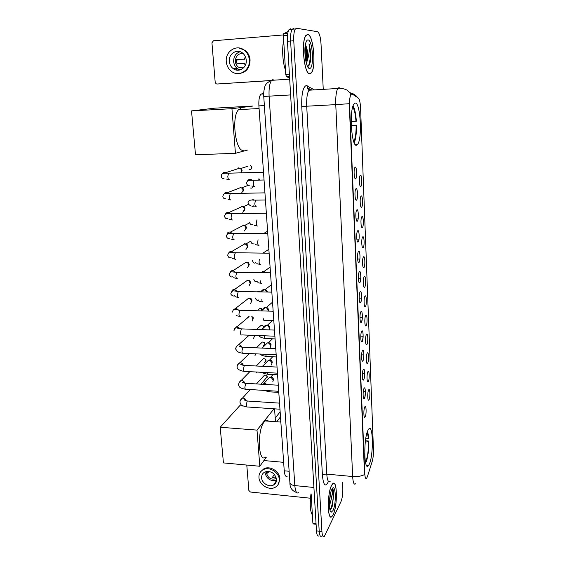 <?xml version="1.0" encoding="UTF-8"?>
<svg xmlns="http://www.w3.org/2000/svg" width="565" height="565" viewBox="0 0 565 565"><rect width="100%" height="100%" fill="white"/><g stroke="black" fill="none" stroke-linecap="round" stroke-linejoin="round"><path stroke-width="0.85" d="M356.769 145.092L357.758 144.16C362.532 138.015 360.293 101.425 355.117 103.12L353.881 104.158C348.923 110.712 351.727 148.595 356.769 145.092M369.319 464.112C373.755 454.995 373.14 422.606 368.599 429.209L367.985 430.233C363.408 438.518 363.959 472.453 368.514 465.518L369.319 464.112M368.641 389.97C370.026 387.216 370.414 397.421 369.023 399.78L368.719 400.154C367.518 401.122 367.391 392.287 368.585 390.083L368.641 389.97M365.4 391.559L364.877 397.23M367.935 371.671C369.333 369.044 369.722 379.376 368.316 381.608L368.041 381.933C366.826 382.929 366.65 374.072 367.843 371.841L367.935 371.671M364.665 373.331L364.1 378.72M367.222 353.139C368.634 350.646 369.03 361.106 367.61 363.203L367.356 363.486C366.134 364.51 365.901 355.632 367.102 353.358L367.222 353.139M363.916 354.869L363.316 359.926M366.494 334.374C367.921 332.015 368.324 342.602 366.89 344.565L366.664 344.805C365.428 345.858 365.145 336.952 366.346 334.642L366.494 334.374M363.154 336.182L362.532 340.843M365.767 315.369C367.208 313.144 367.61 323.865 366.162 325.687L365.965 325.892C364.715 326.973 364.376 318.024 365.583 315.687L365.767 315.369M362.37 317.262L361.748 321.485M365.025 296.116C366.48 294.04 366.89 304.895 365.428 306.569L365.258 306.731C364.001 307.84 363.599 298.857 364.813 296.484L365.025 296.116M361.572 298.108L360.964 301.83M364.27 276.617C365.739 274.682 366.155 285.678 364.679 287.204L364.538 287.331C363.274 288.468 362.815 279.428 364.03 277.02L364.27 276.617M363.507 256.863C364.997 255.076 365.421 266.214 363.924 267.591L363.818 267.683C362.532 268.841 362.017 259.745 363.231 257.308L363.507 256.863M362.737 236.848C364.241 235.217 364.665 246.502 363.154 247.717L363.076 247.781C361.791 248.967 361.212 239.8 362.433 237.328L362.737 236.848M361.953 216.565C363.472 215.096 363.909 226.53 362.377 227.582L362.334 227.617C361.035 228.825 360.399 219.587 361.614 217.087L361.953 216.565M361.162 196.02C362.695 194.706 363.14 206.289 361.593 207.178L361.579 207.193C360.272 208.429 359.573 199.099 360.795 196.564L361.162 196.02M360.357 175.192C361.897 174.055 362.363 185.673 360.816 186.492L360.795 186.506C359.488 187.665 358.754 178.307 359.954 175.764L360.357 175.192M364.792 406.899C366.24 403.961 366.643 414.307 365.195 416.857L364.856 417.281C363.606 418.27 363.507 409.279 364.75 406.998L364.792 406.899M364.051 388.332C365.506 385.521 365.922 396.001 364.453 398.417L364.143 398.791C362.878 399.808 362.73 390.811 363.973 388.487L364.051 388.332M363.295 369.517C364.771 366.84 365.188 377.455 363.705 379.736L363.422 380.061C362.144 381.107 361.932 372.088 363.182 369.729L363.295 369.517M362.532 350.462C364.015 347.927 364.446 358.676 362.949 360.816L362.688 361.091C361.402 362.172 361.134 353.125 362.384 350.731L362.532 350.462M361.755 331.161C363.26 328.766 363.691 339.65 362.179 341.641L361.953 341.882C360.654 342.99 360.322 333.915 361.579 331.478L361.755 331.161M360.971 311.605C362.49 309.352 362.928 320.383 361.395 322.227L361.204 322.417C359.891 323.554 359.495 314.444 360.76 311.972L360.971 311.605M360.173 291.787C361.713 289.683 362.151 300.863 360.611 302.55L360.442 302.706C359.121 303.871 358.669 294.704 359.933 292.204L360.173 291.787M359.368 271.701C360.922 269.759 361.374 281.08 359.806 282.613L359.679 282.733C358.344 283.92 357.829 274.703 359.093 272.168L359.368 271.701M358.556 251.354C360.124 249.568 360.576 261.037 359.001 262.407L358.902 262.492C357.553 263.714 356.974 254.434 358.238 251.856L358.556 251.354M357.73 230.725C359.319 229.1 359.771 240.732 358.175 241.933L358.111 241.982C356.762 243.232 356.112 233.875 357.377 231.269L357.73 230.725M356.889 209.82C358.493 208.365 358.959 220.145 357.341 221.176L357.313 221.205C355.95 222.476 355.237 213.04 356.508 210.399L356.889 209.82M356.035 188.632C357.659 187.347 358.132 199.268 356.501 200.137L356.501 200.144C355.131 201.423 354.361 191.902 355.625 189.233L356.035 188.632M355.173 167.148C356.798 166.046 357.306 177.918 355.682 178.794L355.646 178.815C354.283 179.938 353.478 170.439 354.728 167.777L355.173 167.148M367.427 476.549L366.65 478.258C365.633 479.233 364.997 477.595 364.743 473.35L349.622 105.344C349.474 100.026 349.919 96.382 350.943 94.412L352.059 93.967L358.337 98.07C359.545 99.285 360.293 102.646 360.583 108.155L373.451 449.655C373.55 454.211 373.147 458.109 372.236 461.344L367.427 476.549M287.274 476.14C285.692 477.135 284.675 475.356 284.237 470.8L258.897 105.888C258.615 100.196 259.264 96.283 260.853 94.143L262.626 93.642M359.015 239.32L358.662 240.987M359.898 259.116L359.411 261.616M358.372 278.7L360.738 278.736L360.188 281.879M333.202 514.63C337.75 505.823 337.298 478.435 332.651 483.76L331.641 485.25C326.98 493.422 327.34 522.004 332.008 516.459L333.202 514.63M309.839 73.846L311.364 72.892C316.421 67.376 313.462 34.486 307.748 34.387L305.962 35.369C300.728 41.252 304.295 75.265 309.839 73.846M355.646 483.753C354.057 485.18 353.061 482.771 352.652 476.528C357.278 476.874 361.24 476.224 364.531 474.565L349.262 103.706C349.629 99.136 350.123 96.043 350.745 94.426L350.943 94.412M332.121 506.643L332.199 506.275M332.333 505.562C333.378 499.368 333.527 493.944 332.785 489.276M293.518 28.533L292.232 29.218C290.89 31.35 290.346 35.284 290.601 41.019L319.204 531.192C319.536 535.436 320.355 537.075 321.647 536.107C320.355 537.075 319.536 535.436 319.204 531.192L290.601 41.019C290.346 35.284 290.89 31.35 292.232 29.218L293.518 28.533M349.262 103.706L335.765 104.631C335.525 96.777 336.21 91.389 337.821 88.472C341.585 87.434 347.666 90.245 347.383 90.386L351.169 93.882M359.333 180.058L359.453 183.095M360.152 200.956L360.265 203.951M360.95 221.579L361.07 224.531M361.741 241.926L361.861 244.836M362.525 262.005L362.638 264.879M363.302 281.822L363.408 284.661M364.058 301.385L364.171 304.182M364.813 320.694L364.919 323.455M365.555 339.756L365.661 342.489M366.29 358.577L366.395 361.275M367.01 377.166L367.116 379.821M367.73 395.514L367.829 398.141M366.946 465.383L366.805 465.814M323.251 89.355L321.019 43.851C320.503 36.782 319.324 32.728 317.474 31.697L296.653 28.264L295.389 28.949C294.061 31.082 293.525 35.023 293.765 40.765L321.923 531.51C322.255 535.754 323.06 537.4 324.338 536.425L340.963 501.664C342.326 498.182 342.948 493.683 342.821 488.167L342.545 482.496M332.008 506.946L332.128 506.367M290.382 28.801L289.082 29.486C287.733 31.619 287.182 35.553 287.437 41.273L316.485 530.874C316.824 535.119 317.65 536.757 318.957 535.789M331.648 485.406C327.036 493.492 327.396 521.778 332.015 516.29L333.195 514.482C337.693 505.767 337.249 478.654 332.651 483.93L331.648 485.406M310.962 493.874C309.677 504.404 310.15 511.452 312.389 515.026M329.946 509.891L331.154 508.775L332.291 506.127L333.929 492.984C333.654 490.646 333.173 489.297 332.488 488.937C332.94 490.533 332.524 493.987 331.224 499.291L330.8 492.32M331.224 499.291L329.452 506.021M330.539 493.365L329.402 503.132M332.983 510.576C336.712 503.373 335.596 481.557 331.86 489.375L331.655 489.806C328.957 495.321 328.632 511.883 331.217 512.18L332.983 510.576M332.488 488.937C334.431 489.445 333.188 505.866 329.932 509.828M333.929 492.984L332.036 506.508L330.956 509.072M275.854 482.743L274.978 482.891M311.131 493.895L312.876 523.126L316.047 523.48M246.778 465.059L248.868 490.477L250.443 492.03L310.453 498.224M263.912 460.56L283.651 462.325M316.089 524.249L313.293 523.939L312.876 523.126M261.63 477.842C261.828 483.273 269.23 487.659 273.644 484.94C275.706 483.704 276.68 481.818 276.582 479.29C274.795 472.962 270.868 470.539 264.801 472.029C262.577 473.251 261.517 475.186 261.63 477.842M265.041 471.916L265.041 472.919C266.772 479.092 270.621 481.486 276.589 480.088M267.415 471.351L267.718 473.159L268.912 471.422M274.392 474.388L272.238 477.609L275.183 477.898L275.932 476.754M266.645 471.436L266.518 473.053C268.001 478.145 271.158 480.017 275.995 478.668L276.454 478.378M278.333 484.177L279.88 478.633C279.668 471.415 269.992 465.433 263.954 468.745L260.712 471.697M279.287 479.551C279.075 472.319 269.378 466.323 263.332 469.635C260.26 471.295 258.798 473.943 258.961 477.58C259.229 484.996 269.357 490.957 275.353 487.192C278.114 485.505 279.428 482.962 279.287 479.551M274.449 483.704L275.296 483.562M276.094 481.189L276.462 481.09M274.76 477.941L275.713 476.295M307.763 34.592L305.997 35.56C300.813 41.386 304.337 75.046 309.832 73.641L311.336 72.701C316.344 67.242 313.413 34.684 307.763 34.592M283.715 40.765C281.751 48.187 282.648 62.644 285.487 70.152M307.508 66.388C308.787 66.345 309.74 64.678 310.383 61.387L310.87 52.312L309.006 43.802C309.684 48.639 309.26 53.76 307.72 59.17C308.003 53.548 307.367 49.014 305.813 45.574C307.056 49.388 307.254 54.205 306.414 60.038L305.983 61.747M307.72 59.17L306.407 63.428M305.813 45.574L305.382 44.692M309.556 68.407L309.564 68.407C314.338 69.036 312.841 39.995 308.045 39.931C307.176 39.854 306.442 40.779 305.842 42.7C303.334 50.108 306.152 69.142 309.556 68.407L307.558 66.493M309.006 43.802C310.905 49.261 310.792 62.772 308.017 66.31M305.036 47.375L305.446 58.802M310.87 52.312L310.27 61.656L309.535 64.41M305.248 45.504C306.301 50.08 306.477 55.172 305.785 60.794M268.53 421.172C267.506 420.092 266.383 420.014 265.176 420.932L264.215 421.914C256.976 429.944 258.262 463.773 265.486 457.113M365.725 438.85L368.444 438.532L368.74 437.903L367.61 431.074M365.442 440.778L368.867 441.046C368.881 449.62 367.999 456.605 366.233 461.993L365.386 461.916M368.444 438.532L367.264 432.027M366.233 461.993L366.177 460.659C367.773 455.764 368.571 449.436 368.564 441.675L368.867 441.046M365.11 460.115L366.177 460.659M368.564 441.675L365.287 442.056M220.202 427.253L256.997 430.106L259.815 466.259L223.429 462.905L220.202 427.253L239.666 405.783L243.303 406.03M274.555 408.834L275.473 421.688M256.997 430.106L273.997 408.799M266.327 457.191L259.815 466.259M279.972 422.02L280.777 420.946M280.487 416.843L276.737 421.78M280.141 411.8L275.219 418.164M240.648 108.558L238.684 109.631C230.887 116.277 235.796 153.701 243.769 150.099M351.197 121.687L356.338 121.263C355.83 113.897 354.756 108.741 353.118 105.782M351.268 125.366L356.487 125.133C356.55 133.425 355.781 139.294 354.163 142.747M355.978 121.362C355.463 114.165 354.382 109.349 352.751 106.926M353.732 141.66C355.371 138.785 356.169 133.312 356.134 125.232L356.487 125.133M356.134 125.232L351.282 125.571M195.497 154.768L191.521 110.902L214.884 108.148L252.965 106.043L231.947 108.692L235.428 153.32L195.497 154.768M191.521 110.902L231.947 108.692M247.823 149.951L235.428 153.32M256.764 372.038L256.362 372.702M255.627 353.838L254.963 355.71M254.017 335.384L254.306 336.457L253.537 338.527M248.755 335.582L248.847 335.186M254.653 335.412L254.314 336.648M251.771 316.697L252.965 318.935L252.082 321.139M247.399 318.038L248.212 316.584M252.845 316.732L253.318 317.947L252.972 319.218M246.022 300.283L248.565 298.242L250.33 298.885L251.609 301.209L250.599 303.546M249.405 298.186L251.051 298.617L251.976 300.29L251.616 301.597M247.18 280.289L249.087 281.038L250.239 283.27L249.08 285.742M248.296 280.275L249.779 280.812L250.613 282.422L250.239 283.764M245.775 262.125L247.816 262.972L248.854 265.119L247.541 267.718M247.018 262.181L248.487 262.796L249.236 264.335L248.84 265.727M244.355 243.734L246.517 244.687L247.449 246.743L245.966 249.476M245.613 243.875L247.166 244.56L247.837 246.036L247.421 247.477M242.915 225.124L245.189 226.184L246.029 228.147L244.37 231M244.186 225.343L245.824 226.099L246.425 227.518L245.973 229.016M241.453 206.281L243.833 207.44L244.589 209.325L242.745 212.292M248.572 204.325L243.402 206.684L244.454 207.419L244.998 208.768L244.504 210.342M239.984 187.213L242.456 188.47L243.134 190.264L241.523 193.195M248.099 185.369L242.053 187.735L243.056 188.498L243.55 189.791L243.014 191.443M238.487 167.904L239.715 168.151L241.043 169.253L241.665 170.976M247.986 166.167L240.683 168.547L242.081 170.581L241.488 172.318M267.669 379.511L269.569 377.385L271.334 377.604L273.241 380.259L272.775 381.919M270.084 377.328L272.132 377.116L273.502 379.023M266.426 362.405L268.495 360.223L270.289 360.555L272.019 363.14L271.475 364.926M268.954 360.202L271.052 360.11L272.295 361.967L272.019 363.097M265.169 345.088L267.415 342.877L269.23 343.322L270.79 345.815L270.148 347.736M267.866 342.842L269.95 342.92L271.073 344.714L270.797 345.858M263.897 327.559C264.145 326.203 264.95 325.461 266.327 325.327L268.149 325.885L269.547 328.293L269.166 329.882M266.849 325.263L268.827 325.525L269.83 327.255L269.554 328.413M262.612 309.811C262.902 308.384 263.777 307.643 265.225 307.579L267.04 308.25L268.283 310.559M265.225 307.579L261.355 310.877M265.832 307.508L267.683 307.932L268.58 309.592L268.29 310.771M261.312 291.822C261.63 290.424 262.506 289.683 263.933 289.612L265.896 290.403L266.906 291.999M264.83 289.57L266.511 290.128L267.309 291.71M262.626 271.44L264.731 272.337L265.317 272.104L263.806 271.461M258.671 178.943L259.003 179.995M259.144 178.936L259.37 179.804M234.44 69.403L233.811 68.669M287.507 35.263L283.404 35.609L285.749 74.432L289.386 74.185M270.783 80.59L216.995 84.023L271.08 80.491M283.39 34.938L213.45 40.779L211.939 42.806L215.194 82.292L216.049 83.768L216.995 84.023M289.626 78.245L286.363 76.437L285.749 74.432M283.404 35.609L283.679 33.695L287.903 31.605M229.312 61.423C229.616 64.495 230.923 66.91 233.232 68.669C238.727 73.033 247.067 67.659 246.248 60.158C245.98 57.22 244.772 54.862 242.625 53.082C237.088 48.3 228.408 53.809 229.312 61.423M240.21 51.74C235.817 53.174 233.635 56.436 233.663 61.529C233.966 64.558 235.252 66.938 237.526 68.676L240.061 69.919M245.358 56.62L244.087 59.805L236.558 59.565L236.488 61.43L236.841 63.266L244.348 63.414L245.274 65.363M243.105 68.231L242.675 68.33M243.176 53.562C238.232 53.322 235.619 55.942 235.33 61.401C235.563 63.817 236.587 65.717 238.395 67.108L243.049 68.28M238.536 73.591C245.959 72.843 249.808 68.301 250.076 59.954C249.723 55.999 248.106 52.813 245.231 50.398L238.72 47.933M249.32 59.932C248.96 55.963 247.343 52.771 244.468 50.349C236.926 43.745 225.032 51.274 226.29 61.642C226.713 65.858 228.514 69.156 231.685 71.536C239.15 77.384 250.415 70.102 249.32 59.932M236.502 60.003L244.087 59.805M235.782 68.669L237.646 70.215M238.402 69.227L239.461 70.067M236.862 69.657L237.406 70.208M240.944 53.873L242.802 53.491M349.622 105.344L349.234 105.365M289.132 471.259L284.237 470.8M264.363 105.591L258.897 105.888M328.491 481.401C325.489 487.574 323.47 485.603 322.438 475.483L301.759 106.587L306.717 106.206L326.768 474.127C327.248 480.307 328.378 482.708 330.172 481.316M301.759 106.587C301.428 94.03 302.918 87.017 306.23 85.548L314.465 89.884M310.227 89.376L308.977 90.216C307.176 93.112 306.421 98.437 306.717 106.206L335.765 104.631L352.652 476.528L326.768 474.127C324.649 474.028 323.201 474.487 322.438 475.483M309.592 89.355L307.876 88.013L307.593 88.599L308.977 90.216L337.821 88.472L338.929 87.632M357.61 97.604C355.738 95.097 353.302 93.515 350.293 92.837M339.607 87.822L340.356 88.302M293.765 40.765L287.437 41.273M321.923 531.51L316.485 530.874M311.866 90.04L310.99 89.56M310.319 89.369L307.876 88.013L307.198 85.788M273.135 79.453L271.603 80.336C269.576 83.232 268.742 88.521 269.102 96.205L294.824 485.589C295.382 491.635 296.667 493.98 298.68 492.631M313.907 487.475L294.824 485.589C291.914 485.222 290.276 484.297 289.916 482.814L289.902 482.574M296.597 492.503C292.034 490.893 289.803 487.666 289.916 482.814L263.749 96.446L290.622 94.934M308.554 67.927L308.674 67.56M310.051 62.877L310.086 62.51M263.283 376.459L264.547 375.075C266.376 375.068 267.273 375.633 267.224 376.77L261.009 384.2M279.957 409.208L247.47 406.984C246.834 407.309 246.446 406.659 246.298 405.02L247.152 401.136L247.908 401.051M240.619 399.942L242.441 398.141C244.391 398 245.655 398.918 246.227 400.882M256.432 383.932L264.547 375.075C265.946 374.983 266.807 375.647 267.118 377.06M262.068 360.067L263.438 358.648C265.225 358.719 266.087 359.298 266.023 360.385L264.547 362.469M278.714 391.291L246.072 389.292C245.422 389.631 245.019 388.96 244.857 387.265L245.726 383.402L246.467 383.345M239.172 382.406L241.156 380.556C242.985 380.485 244.193 381.368 244.786 383.197M256.291 366L263.438 358.648C264.801 358.613 265.628 359.284 265.917 360.654M260.839 343.478L262.322 342.044C264.06 342.185 264.893 342.778 264.815 343.817L263.226 345.928M277.457 373.154L244.666 371.389C243.988 371.735 243.572 371.043 243.402 369.291L244.278 365.456L245.012 365.421M237.71 364.651L239.857 362.765C241.566 362.758 242.717 363.599 243.317 365.294M256.326 347.835L262.322 342.044C263.65 342.065 264.441 342.736 264.703 344.071M259.596 326.704L261.2 325.256C262.478 325.327 263.241 326.005 263.481 327.297L263.396 328.018M276.179 354.785L243.232 353.259C242.54 353.619 242.103 352.899 241.926 351.098L242.816 347.284L243.536 347.277M236.234 346.67L238.55 344.763C240.132 344.812 241.22 345.611 241.82 347.164M274.887 336.196L241.792 334.911C241.071 335.285 240.619 334.537 240.436 332.672L241.333 328.887L242.039 328.901M234.736 328.47L237.229 326.542L240.295 328.802M258.339 309.726L260.062 308.278L262.216 310.143M240.323 316.336C239.581 316.711 239.122 315.941 238.924 314.02L239.814 310.277L240.521 310.291M233.225 310.03L235.902 308.109L238.748 310.213M257.407 291.794L258.918 291.109L260.423 291.858M238.804 297.55C238.063 297.882 237.597 297.077 237.399 295.128L238.268 291.434L238.981 291.448M231.699 291.349C232.173 290.014 233.119 289.386 234.546 289.457L237.166 291.392M237.279 278.531C236.523 278.813 236.05 277.973 235.852 275.995L236.693 272.358L237.427 272.365M230.16 272.429C230.682 271.045 231.692 270.43 233.183 270.571L235.548 272.323M235.725 259.264C234.962 259.505 234.482 258.622 234.277 256.623L235.104 253.035L235.845 253.035M228.599 253.261C229.192 251.835 230.252 251.234 231.791 251.46L233.903 253.014M234.15 239.751C233.38 239.948 232.893 239.023 232.695 236.996L233.493 233.458L234.242 233.458M227.031 233.825C227.688 232.377 228.804 231.805 230.372 232.116L232.222 233.451M253.706 206.161L252.011 206.43M232.561 219.99C231.777 220.131 231.29 219.178 231.085 217.115L231.862 213.634L232.618 213.627M225.456 214.135C226.177 212.666 227.342 212.129 228.938 212.525L230.499 213.641M253.134 186.443C252.767 187.82 251.905 188.357 250.549 188.046M230.944 199.968C230.16 200.066 229.658 199.064 229.454 196.98L230.209 193.548L230.972 193.534M223.867 194.169C224.665 192.707 225.866 192.213 227.469 192.693L228.74 193.576M251.404 168.773L251.792 167.332C251.63 169.097 250.726 169.797 249.08 169.436M229.312 179.691C228.514 179.734 228.013 178.695 227.801 176.577L228.535 173.194L229.305 173.173M222.271 173.928C223.147 172.487 224.383 172.043 225.979 172.6L226.925 173.243M251.919 167.247L250.429 165.368L251.792 167.332M278.792 392.4L269.484 391.827L268.488 390.662M262.767 384.306L264.335 383.24L267.478 384.581M277.57 374.786L268.234 374.277C267.697 374.602 267.33 374.044 267.139 372.596M262.012 366.297L263.212 365.788L265.564 366.48M276.334 356.953L266.977 356.515C266.355 356.854 265.967 356.148 265.811 354.396L265.811 354.304M275.077 338.908L265.698 338.534C265.056 338.88 264.653 338.153 264.498 336.345L264.484 335.794M273.806 320.645L264.406 320.334C263.749 320.694 263.332 319.938 263.163 318.074M263.078 301.936C262.407 302.268 261.983 301.477 261.814 299.577M261.729 283.305C261.051 283.602 260.62 282.775 260.444 280.847M260.359 264.448C259.674 264.695 259.243 263.841 259.067 261.885L259.286 259.448M258.975 245.358C258.276 245.556 257.845 244.666 257.661 242.682L258.057 239.744M257.569 226.021C256.87 226.177 256.425 225.251 256.242 223.239L256.969 219.792M256.15 206.444C255.437 206.55 254.992 205.582 254.808 203.541L255.514 200.144L256.185 200.13M253.177 199.593L253.812 200.165M254.709 186.612C253.989 186.669 253.537 185.666 253.353 183.597L254.038 180.242L254.716 180.228M247.484 181.005C248.332 179.515 249.575 179.049 251.206 179.599L252.209 180.284M283.785 33.603L287.769 33.271M289.506 76.226L286.363 76.437M355.011 144.266L357.758 144.16M360.138 186.104L360.816 186.492M355.781 199.72L356.501 200.137M354.947 178.371L355.682 178.794M363.267 391.496L365.343 391.623M362.433 373.288L364.602 373.401M361.6 354.848L363.846 354.947M360.781 336.175L363.083 336.26M359.969 317.262L362.313 317.332M263.678 93.974L260.853 94.143M356.084 218.93L358.146 218.916M356.826 239.122L359.036 239.115M357.589 259.038L359.905 259.053M359.163 298.101L361.529 298.158M363.231 379.447L363.832 379.475M363.337 397.605L364.75 397.689M356.6 220.781L357.313 221.205M357.412 241.566L358.111 241.982M358.217 262.075L358.902 262.492M359.008 282.316L359.679 282.733M359.792 302.296L360.442 302.706M360.569 322.015L361.204 322.417M361.332 341.479L361.953 341.882M362.094 360.703L362.688 361.091M362.843 379.673L363.422 380.061M363.585 398.41L364.143 398.791M364.312 416.906L364.856 417.281M360.915 206.804L361.579 207.193M361.678 227.229L362.334 227.617M362.44 247.392L363.076 247.781M363.189 267.302L363.818 267.683M363.931 286.956L364.538 287.331M364.658 306.357L365.258 306.731M365.386 325.518L365.965 325.892M366.099 344.438L366.664 344.805M366.805 363.118L367.356 363.486M367.511 381.573L368.041 381.933M368.203 399.801L368.719 400.154M366.452 465.334L368.514 465.518M295.389 28.949L289.082 29.486M263.749 96.453C263.46 93.889 263.777 90.824 264.703 87.257C265.056 84.602 267.358 82.299 271.603 80.336L289.683 79.149M330.271 510.937L331.217 512.18M332.291 506.127L332.036 506.508M276.56 480.469L273.644 484.94M276.384 478.075L275.995 478.668M263.954 468.745L263.332 469.635M305.877 61.253L306.414 60.038M265.176 420.932L280.854 422.083M238.684 109.631L259.081 108.529M267.005 377.823L267.224 376.82M246.841 406.934C240.295 405.352 241.191 405.112 239.927 402.167C240.139 400.338 240.98 398.989 242.441 398.141L250.33 389.553M245.754 400.79C244.652 399.738 244.129 399.469 244.193 399.985L247.286 401.009L279.541 403.135M265.797 361.459L266.03 360.435M245.429 389.25C239.073 387.971 239.306 386.919 238.465 384.588C239.292 382.117 240.189 380.775 241.156 380.556L249.822 371.664M244.285 383.112C243.367 382.11 242.788 381.834 242.555 382.272C242.272 382.576 243.36 382.922 245.824 383.31L278.291 385.21M264.575 344.911L264.815 343.859M243.995 371.339C239.334 370.492 240.775 370.449 239.327 369.927C238.063 369.482 237.279 368.436 236.989 366.791C238.091 364.107 239.044 362.765 239.857 362.765L249.433 353.549M242.795 365.209C241.714 364.128 241.078 363.846 240.874 364.34C240.415 364.587 241.573 364.941 244.355 365.386L277.034 367.066M263.431 327.99L263.594 327.1M242.547 353.217C237.738 352.369 239.214 352.207 237.462 351.635L235.492 348.767C236.424 346.359 237.441 345.024 238.55 344.763L249.179 335.2M241.276 347.087C240.69 346.239 239.97 345.935 239.122 346.183C239.673 346.472 238.352 346.67 242.858 347.249L275.755 348.69M263.594 327.057C263.276 325.73 262.478 325.129 261.2 325.256L256.574 329.43M254.631 335.857L254.271 336.196M233.981 330.532C235.139 328.088 236.227 326.761 237.229 326.542L249.101 316.612M239.737 328.738C238.776 327.686 237.95 327.361 237.258 327.749C237.879 328.138 236.679 328.357 241.347 328.872L274.463 330.08M260.062 308.278C261.263 308.207 262.026 308.794 262.344 310.03M273.156 311.23L239.814 310.277L235.443 309.359C233.988 308.949 232.992 309.846 232.448 312.064M248.649 298.249L235.902 308.109L235.605 308.589L238.176 310.157M251.051 298.617L250.33 298.885M239.609 316.301C237.229 316.012 236.043 315.637 236.05 315.178M258.918 291.109L260.663 291.865M271.829 292.133L238.268 291.434L232.639 290.735L230.894 293.362C230.28 295.156 234.687 296.992 234.574 295.516M247.435 280.311L234.546 289.457L236.587 291.342M249.779 280.812L249.087 281.038M238.112 297.494L234.962 296.625M270.487 272.796L236.693 272.358L231.601 271.793C230.52 271.744 229.757 272.62 229.319 274.428C230.195 276.709 231.375 277.457 232.858 276.666M246.199 262.16L233.183 270.571L234.969 272.288M248.487 262.796L247.816 262.972M236.601 278.453L233.712 277.705M269.124 253.205L229.969 252.668C228.761 252.767 228.013 253.629 227.73 255.253C228.359 257.506 229.489 258.283 231.12 257.576M244.949 243.798L231.791 251.46L233.331 252.986M247.166 244.56L246.517 244.687M250.959 241.036L246.029 243.918M235.068 259.166L232.385 258.516M267.746 233.359L228.055 233.324L226.113 235.831C226.996 238.126 228.083 238.931 229.369 238.239M243.67 225.223L230.372 232.116L231.664 233.437M245.824 226.099L245.189 226.184M249.582 222.885L244.723 225.414M233.514 239.645L231.007 239.066M266.348 213.245L231.862 213.634C227.639 212.843 225.181 213.69 224.482 216.162C225.054 218.196 226.092 219.022 227.603 218.648M242.378 206.43L228.938 212.525L229.969 213.634M244.454 207.419L243.833 207.44M231.947 219.863L229.581 219.347M252.809 187.305L253.233 186.45M264.936 192.863L230.209 193.548C222.878 193.301 223.846 193.965 222.829 196.232C222.963 197.99 223.959 198.845 225.816 198.795M241.057 187.403L227.469 192.693L228.246 193.576M243.056 188.498L242.456 188.47M230.358 199.833L228.119 199.367M263.502 172.212L228.535 173.194C221.318 172.925 221.826 174.267 221.155 176.047C221.607 177.975 222.561 178.858 224.015 178.681M239.715 168.151L225.979 172.6L226.501 173.257M241.643 169.345L241.043 169.253M228.754 179.543L226.629 179.119M264.3 390.408L268.919 391.785M263.078 384.32L269.569 377.385M272.132 377.116L271.334 377.604M273.015 374.539L270.861 376.954M273.502 379.327L273.149 379.729M262.075 372.321C263.89 373.161 262.605 373.338 267.655 374.235M262.534 366.325L268.495 360.223M271.052 360.11L270.289 360.555M272.683 356.783L269.752 359.877M272.295 362.285L271.949 362.659M260.077 354.043C262.16 355.194 259.985 355.11 266.376 356.48M262.125 348.089L267.415 342.877M269.95 342.92L269.23 343.322M272.471 338.802L268.636 342.595M258.29 335.554L261.284 337.573L265.084 338.499M261.666 329.614L266.327 325.327M268.827 325.525L268.149 325.885M272.415 320.595L267.513 325.122M267.683 307.932L267.04 308.25M272.528 302.183L266.376 307.445M258.932 300.919C259.639 301.357 258.473 301.399 262.464 301.894M258.749 299.895C257.753 301.117 256.559 300.467 255.168 297.939M261.249 291.879L264.116 289.626M266.511 290.128L265.896 290.403M271.32 284.767L265.225 289.562M257.901 282.436C258.537 282.775 257.153 282.783 261.122 283.249M257.202 281.441C255.691 282.302 254.547 281.547 253.77 279.181M270.091 267.132L264.06 271.475M256.771 263.671L259.773 264.371M255.634 262.753C254.335 263.636 253.24 262.859 252.357 260.416M268.855 249.278L263.007 253.092M255.585 244.645L258.403 245.267M254.052 243.819C252.421 244.25 251.376 243.444 250.931 241.417M267.598 231.198L264.06 233.267M254.356 225.364L257.026 225.915M252.463 224.644C251.157 225.124 250.161 224.298 249.49 222.179M265.43 199.982L255.514 200.144C249.236 199.643 248.579 200.54 248.021 202.694C248.939 204.94 249.878 205.78 250.86 205.222M253.092 205.83L255.62 206.324M252.781 199.6L253.374 200.158M264.039 179.995L254.038 180.242C249.08 180.588 247.858 179.296 246.545 182.968C246.707 184.607 247.611 185.468 249.243 185.553M251.785 186.04L254.208 186.485M251.206 179.599L251.828 180.292M283.679 33.695L287.755 33.356M237.526 68.676L233.232 68.669M244.144 67.15L238.395 67.108M245.231 50.398L244.468 50.349"/></g></svg>
